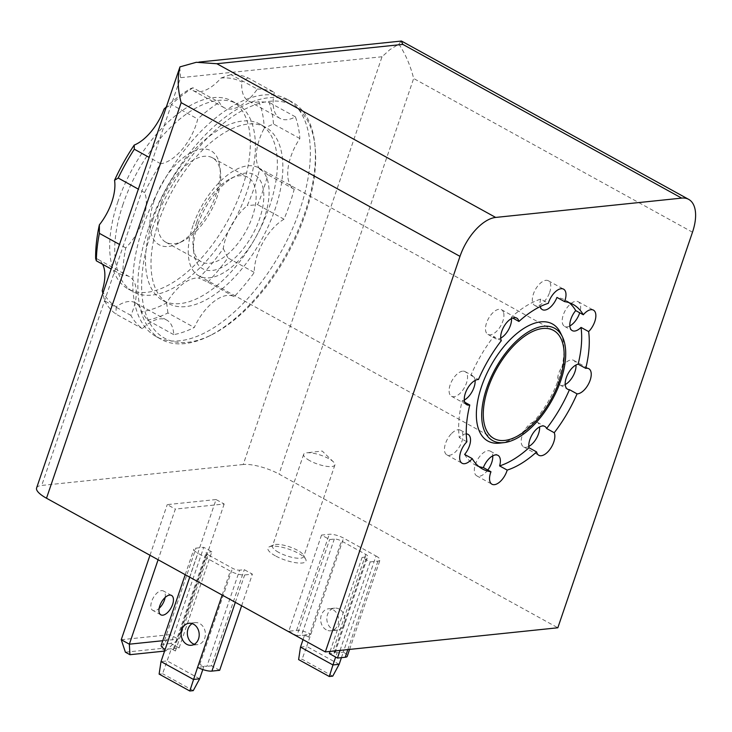 <?xml version="1.0" encoding="UTF-8"?>
<svg xmlns="http://www.w3.org/2000/svg" width="732" height="732" viewBox="0 0 732 732"><rect width="100%" height="100%" fill="white"/><g stroke="black" fill="none" stroke-linecap="round" stroke-linejoin="round"><path stroke-width="0.55" stroke-dasharray="3.66 2.75" d="M464.783 402.252L462.185 400.816A93.925 47.47 118.9 0 0 459.284 437.59L466.888 441.78M475.105 380.448A14.091 7.119 118.9 0 0 472.716 375.8A14.091 7.119 118.9 0 0 470.859 375.324A93.925 47.47 118.9 0 1 493.707 336.482L501.31 340.673M470.859 375.324L478.463 379.515M511.503 318.557A14.091 7.119 118.9 0 0 511.32 317.267A93.925 47.47 118.9 0 1 540.728 299.095L548.332 303.295M511.32 317.267L512.693 318.027M569.112 302.682A93.925 47.47 118.9 0 0 565.507 300.248A93.925 47.47 118.9 0 0 556.951 297.412M464.628 454.426A93.925 47.47 118.9 0 0 474.821 464.747A93.925 47.47 118.9 0 0 478.81 466.504M153.299 218.337A100.632 50.865 118.9 0 0 162.843 300.431A100.632 50.865 118.9 0 0 255.962 236.857A100.632 50.865 118.9 0 0 260.006 124.175A100.632 50.865 118.9 0 0 153.299 218.337M257.316 89.112A135.521 68.497 -61.1 0 1 274.326 92.36L247.965 77.83A135.521 68.497 118.9 0 0 230.946 74.582L257.316 89.112A40.251 20.34 -61.1 0 1 224.257 107.76A40.251 20.34 -61.1 0 1 219.362 102.324L193.001 87.785L190.466 88.654A128.814 65.102 118.9 0 0 166.32 106.927M274.326 92.36A40.251 20.34 -61.1 0 0 280.054 118.419A40.251 20.34 -61.1 0 0 295.417 116.846A135.521 68.497 -61.1 0 1 299.864 138.522A40.251 20.34 -61.1 0 0 294.209 189.249A135.521 68.497 -61.1 0 1 284.016 219.207A40.251 20.34 -61.1 0 0 254.278 272.432A135.521 68.497 -61.1 0 1 234.203 296.661A40.251 20.34 -61.1 0 0 194.282 327.488A135.521 68.497 -61.1 0 1 173.731 334.634A40.251 20.34 -61.1 0 0 166.823 320.14A40.251 20.34 -61.1 0 0 142.319 328.641A135.521 68.497 -61.1 0 1 130.891 315.373A40.251 20.34 -61.1 0 0 129.372 276.65A40.251 20.34 -61.1 0 0 122.683 275.351A135.521 68.497 -61.1 0 1 125.739 247.883A40.251 20.34 -61.1 0 0 144.57 192.571A135.521 68.497 -61.1 0 1 160.674 163.739A40.251 20.34 -61.1 0 0 197.741 119.014A135.521 68.497 -61.1 0 1 219.362 102.324M341.423 657.656L343.299 652.148A10.733 3.065 -161.2 0 1 347.261 656.247M376.028 555.991A10.733 3.065 -161.2 0 1 379.99 560.099A10.733 3.065 -161.2 0 1 377.941 561.105L370.191 561.911L362.084 557.445L366.732 556.961A5.371 1.537 -161.2 0 0 367.757 556.448A5.371 1.537 -161.2 0 0 365.771 554.399L341.441 540.985A5.371 1.537 -161.2 0 0 334.286 539.072L329.638 539.557L321.522 535.083L329.272 534.278A10.733 3.065 -161.2 0 1 343.583 538.102L376.028 555.991L343.299 652.148L337.095 652.788L335.64 657.062M326.252 629.822A11.072 9.013 84.1 0 1 320.708 617.881A11.072 9.013 84.1 0 1 328.522 608.777A11.072 9.013 84.1 0 1 333.087 609.747A11.072 9.013 84.1 0 1 338.623 621.688A11.072 9.013 84.1 0 1 330.809 630.792A11.072 9.013 84.1 0 1 326.252 629.822M303.039 639.64L304.649 634.9L308.703 637.142A5.371 1.537 18.8 0 0 301.547 635.23L334.286 539.072M337.095 652.788L333.042 650.556L365.771 554.399M321.522 535.083L288.792 631.24L296.542 630.435A10.733 3.065 -161.2 0 1 310.853 634.26L304.649 634.9M332.758 676.139L302.087 659.23L298.619 659.596M194.346 644.288A11.072 9.013 -95.9 0 0 197.512 644.645A11.072 9.013 -95.9 0 0 205.326 635.532A11.072 9.013 -95.9 0 0 199.79 623.591A11.072 9.013 -95.9 0 0 195.224 622.621A11.072 9.013 -95.9 0 0 192.196 623.627M202.81 669.542L203.798 666.642L199.745 664.4A5.371 1.537 18.8 0 0 206.9 666.312L239.629 570.164L244.278 569.679L252.394 574.153L244.644 574.959A10.733 3.065 -161.2 0 1 230.333 571.125L197.887 553.246A10.733 3.065 -161.2 0 1 193.925 549.137A10.733 3.065 -161.2 0 1 195.975 548.131L203.725 547.326L211.832 551.791L179.102 647.948L174.454 648.433A5.371 1.537 18.8 0 0 173.429 648.936A5.371 1.537 18.8 0 0 175.405 650.986L171.352 648.753L162.586 673.724L159.119 674.09M175.405 650.986L208.144 554.838L232.474 568.252A5.371 1.537 -161.2 0 0 239.629 570.164M199.653 678.811L167.207 660.923L161.013 661.572M161.186 645.295A10.733 3.065 -161.2 0 1 163.245 644.279L195.975 548.131M193.257 690.633L162.586 673.724M339.154 664.317L306.708 646.429L302.087 659.23M401.237 41.001L398.858 44.13L389.9 49.639L382.031 56.757L243.225 464.5A26.837 7.677 -161.2 0 1 279.002 474.071L557.83 627.782M36.6 487.969A26.837 7.677 -161.2 0 1 41.724 485.435L243.225 464.5M275.333 555.826A20.13 5.755 -161.2 0 1 269.33 546.804A20.13 5.755 -161.2 0 1 288.811 549.165A20.13 5.755 -161.2 0 1 305.692 559.184A20.13 5.755 -161.2 0 1 297.155 562.899A20.13 5.755 -161.2 0 1 275.333 555.826M121.247 639.713L170.071 634.644L216.059 499.544L224.175 504.009L175.351 509.088L158.103 559.742M216.059 499.544L167.235 504.613L175.351 509.088M208.144 554.838A5.371 1.537 -161.2 0 1 206.159 552.779A5.371 1.537 -161.2 0 1 207.183 552.276L211.832 551.791M179.779 67.381L180.53 77.693L41.724 485.435M151.936 229.775A132.831 67.134 118.9 0 0 211.118 335.073A132.831 67.134 118.9 0 0 315.071 146.501A132.831 67.134 118.9 0 0 244.863 109.196A132.831 67.134 118.9 0 0 151.936 229.775M398.858 44.13C405.473 54.022 410.414 65.477 413.662 78.498L279.002 474.071M309.746 460.666A16.497 4.721 -161.2 0 1 303.661 454.362A16.497 4.721 -161.2 0 1 306.69 452.824A16.497 4.721 -161.2 0 1 333.435 461.919A16.497 4.721 -161.2 0 1 334.89 464.994A16.497 4.721 -161.2 0 1 325.539 466.165A16.497 4.721 -161.2 0 1 309.746 460.666M278.553 552.312A16.497 4.721 -161.2 0 1 272.46 546.008A16.497 4.721 -161.2 0 1 273.631 544.919A16.497 4.721 -161.2 0 1 289.598 546.859A16.497 4.721 -161.2 0 1 303.441 555.066A16.497 4.721 -161.2 0 1 303.698 556.64A16.497 4.721 -161.2 0 1 294.337 557.811A16.497 4.721 -161.2 0 1 278.553 552.312M165.139 597.458A11.072 5.591 118.9 0 0 163.428 590.971A11.072 5.591 118.9 0 0 151.698 601.329A11.072 5.591 118.9 0 0 152.741 610.36A11.072 5.591 118.9 0 0 159.146 608.338M149.987 555.277L167.235 504.613M224.175 504.009L178.178 639.118L162.751 640.72M165.743 650.977L161.214 648.479L170.071 634.644L178.178 639.118L165.743 650.977L164.572 651.096M161.214 648.479L125.392 652.194M339.282 609.097A11.072 9.013 -95.9 0 0 334.725 608.127A11.072 9.013 -95.9 0 0 326.902 620.068A11.072 9.013 -95.9 0 0 337.013 630.151A11.072 9.013 -95.9 0 0 344.827 621.047A11.072 9.013 -95.9 0 0 339.282 609.097M300.504 647.079L306.708 646.429L343.583 538.102M340.069 650.4L370.191 561.911M330.077 651.443L362.084 557.445M333.042 650.556A5.371 1.537 18.8 0 1 335.018 652.605A5.371 1.537 18.8 0 1 333.993 653.109L329.345 653.594M288.792 631.24L296.899 635.705L329.638 539.557M296.899 635.705L301.547 635.23M179.102 647.948L170.995 643.474L203.725 547.326M219.655 670.302L211.548 665.836L244.278 569.679M211.548 665.836L206.9 666.312M241.624 605.785L252.394 574.153M170.995 643.474L163.245 644.279M171.352 648.753L165.148 649.394M203.798 666.642L197.594 667.282M158.789 221.366A100.632 50.865 118.9 0 0 168.333 303.46A100.632 50.865 118.9 0 0 261.452 239.886A100.632 50.865 118.9 0 0 265.496 127.203A100.632 50.865 118.9 0 0 158.789 221.366M143.289 226.023A135.521 68.497 118.9 0 0 156.136 336.574A135.521 68.497 118.9 0 0 281.546 250.957A135.521 68.497 118.9 0 0 286.99 99.213A135.521 68.497 118.9 0 0 143.289 226.023M148.358 228.814A135.521 68.497 118.9 0 0 161.205 339.364A135.521 68.497 118.9 0 0 208.739 336.244A135.521 68.497 118.9 0 0 314.797 143.865A135.521 68.497 118.9 0 0 292.059 102.004A135.521 68.497 118.9 0 0 148.358 228.814M247.965 77.83L241.825 81.975A128.814 65.102 118.9 0 0 221.055 78.013A40.251 20.34 -61.1 0 1 192.827 90.429A40.251 20.34 -61.1 0 1 190.466 88.654M221.055 78.013L230.946 74.582M193.001 87.785A135.521 68.497 118.9 0 0 171.38 104.484L197.741 119.014M166.036 107.76L171.38 104.484M160.674 163.739L149.145 157.38M144.57 192.571L138.33 189.13M125.739 247.883L119.499 244.442M122.683 275.351L111.145 268.992M130.891 315.373L104.53 300.843L102.864 293.303M95.636 258.387A40.251 20.34 -61.1 0 1 97.942 259.32A40.251 20.34 -61.1 0 1 102.608 264.289M104.53 300.843A135.521 68.497 118.9 0 0 115.949 314.101L142.319 328.641M173.731 334.634L147.37 320.104L141.514 311.667A128.814 65.102 118.9 0 0 166.612 302.938A40.251 20.34 -61.1 0 1 198.775 278.096A128.814 65.102 118.9 0 0 223.278 248.523A40.251 20.34 -61.1 0 1 247.251 205.628A128.814 65.102 118.9 0 0 259.695 169.055L267.848 174.719A135.521 68.497 118.9 0 1 257.655 204.676L247.251 205.628M102.251 290.641A128.814 65.102 118.9 0 0 116.196 306.827A40.251 20.34 -61.1 0 1 135.393 302.81A40.251 20.34 -61.1 0 1 141.514 311.667M116.196 306.827L115.949 314.101M147.37 320.104A135.521 68.497 118.9 0 0 167.921 312.948L194.282 327.488M234.203 296.661L207.842 282.131L198.775 278.096M166.612 302.938L167.921 312.948M207.842 282.131A135.521 68.497 118.9 0 0 227.917 257.902L254.278 272.432M223.278 248.523L227.917 257.902M284.016 219.207L257.655 204.676M294.209 189.249L267.848 174.719M299.864 138.522L273.503 123.992L264.252 128.173A128.814 65.102 118.9 0 0 258.817 101.711L269.047 102.315A135.521 68.497 118.9 0 1 273.503 123.992M259.695 169.055A40.251 20.34 -61.1 0 1 264.252 128.173M295.417 116.846L269.047 102.315M258.817 101.711A40.251 20.34 -61.1 0 1 248.624 101.098A40.251 20.34 -61.1 0 1 241.825 81.975M123.058 204.21A107.339 54.25 118.9 0 0 133.242 291.775A107.339 54.25 118.9 0 0 232.575 223.955A107.339 54.25 118.9 0 0 236.884 103.761A107.339 54.25 118.9 0 0 123.058 204.21M154.059 200.989A53.674 27.13 118.9 0 0 177.977 243.536A53.674 27.13 118.9 0 0 219.975 167.344A53.674 27.13 118.9 0 0 191.61 152.274A53.674 27.13 118.9 0 0 154.059 200.989M117.989 201.419A107.339 54.25 118.9 0 0 128.173 288.975A107.339 54.25 118.9 0 0 227.506 221.165A107.339 54.25 118.9 0 0 231.815 100.97A107.339 54.25 118.9 0 0 117.989 201.419M161.324 202.929A48.221 24.376 118.9 0 0 165.899 242.265A48.221 24.376 118.9 0 0 182.808 241.157A48.221 24.376 118.9 0 0 220.552 172.697A48.221 24.376 118.9 0 0 212.454 157.81A48.221 24.376 118.9 0 0 161.324 202.929M196.688 222.427A48.221 24.376 118.9 0 0 193.175 246.867A48.221 24.376 118.9 0 0 201.263 261.763A48.221 24.376 118.9 0 0 245.888 231.303A48.221 24.376 118.9 0 0 247.828 177.3A48.221 24.376 118.9 0 0 230.909 178.416A48.221 24.376 118.9 0 0 196.688 222.427M197.658 225.026A53.674 27.13 118.9 0 0 193.742 252.229A53.674 27.13 118.9 0 0 229.006 262.962A53.674 27.13 118.9 0 0 263.648 200.12A53.674 27.13 118.9 0 0 235.75 176.037A53.674 27.13 118.9 0 0 197.658 225.026M193.01 225.511A61.717 31.192 118.9 0 0 198.866 275.854A61.717 31.192 118.9 0 0 255.98 236.866A61.717 31.192 118.9 0 0 258.46 167.747A61.717 31.192 118.9 0 0 193.01 225.511M499.791 443.107A66.85 33.782 118.9 0 0 549.75 398.812A66.85 33.782 118.9 0 0 560.538 332.923M540.728 299.095A14.091 7.119 118.9 0 0 540.225 306.571M493.707 336.482A14.091 7.119 118.9 0 0 495.509 338.577A14.091 7.119 118.9 0 0 500.725 338.111M462.185 400.816A14.091 7.119 118.9 0 0 464.326 400.011M466.275 433.92A14.091 7.119 118.9 0 0 459.284 437.59M487.805 470.026A14.091 7.119 -61.1 0 1 479.204 476.285A14.091 7.119 -61.1 0 1 476.752 475.846A14.091 7.119 -61.1 0 1 475.763 463.393A14.091 7.119 -61.1 0 1 490.358 451.168A14.091 7.119 -61.1 0 1 492.746 455.826M451.681 433.399A14.091 7.119 -61.1 0 1 460.492 430.196A14.091 7.119 -61.1 0 1 459.925 445.971A14.091 7.119 -61.1 0 1 446.886 454.874A14.091 7.119 -61.1 0 1 444.855 452.175A14.091 7.119 -61.1 0 1 451.681 433.399M528.815 446.438A14.091 7.119 -61.1 0 1 523.609 446.904A14.091 7.119 -61.1 0 1 521.404 443.537A14.091 7.119 -61.1 0 1 526.143 428.055A14.091 7.119 -61.1 0 1 537.206 422.227A14.091 7.119 -61.1 0 1 539.603 426.884M565.214 384.547A14.091 7.119 -61.1 0 1 561.856 385.48A14.091 7.119 -61.1 0 1 560.007 385.005A14.091 7.119 -61.1 0 1 560.566 369.23A14.091 7.119 -61.1 0 1 573.604 360.336A14.091 7.119 -61.1 0 1 576.002 364.984M569.835 325.95A14.091 7.119 -61.1 0 1 564.628 326.417A14.091 7.119 -61.1 0 1 565.186 310.633A14.091 7.119 -61.1 0 1 578.225 301.74A14.091 7.119 -61.1 0 1 580.256 304.439A14.091 7.119 -61.1 0 1 579.707 312.784M549.348 293.221A14.091 7.119 -61.1 0 1 534.763 305.445A14.091 7.119 -61.1 0 1 534.269 291.793A14.091 7.119 -61.1 0 1 545.907 280.329A14.091 7.119 -61.1 0 1 548.36 280.768A14.091 7.119 -61.1 0 1 549.348 293.221M503.708 313.067A14.091 7.119 -61.1 0 1 498.968 328.558A14.091 7.119 -61.1 0 1 487.905 334.387A14.091 7.119 -61.1 0 1 492.023 313.607A14.091 7.119 -61.1 0 1 501.502 309.709A14.091 7.119 -61.1 0 1 503.708 313.067M463.255 371.133A14.091 7.119 -61.1 0 1 465.104 371.6A14.091 7.119 -61.1 0 1 464.546 387.384A14.091 7.119 -61.1 0 1 451.507 396.277A14.091 7.119 -61.1 0 1 450.171 384.785A14.091 7.119 -61.1 0 1 463.255 371.133M347.819 649.595L377.941 561.105M308.703 637.142L341.441 540.985M296.542 630.435L329.272 534.278M199.745 664.4L232.474 568.252M235.329 602.317L244.644 574.959M222.18 595.07L230.333 571.125M189.734 577.182L197.887 553.246M382.031 56.757L180.53 77.693M692.49 232.209L413.662 78.498M333.993 653.109L366.732 556.961M174.454 648.433L207.183 552.276M565.507 300.248L573.11 304.439M474.821 464.747L482.425 468.947M349.585 649.412L379.99 560.099M185.223 574.693L193.925 549.137M198.976 62.083L196.332 62.357M333.435 461.919L322.217 451.04L306.69 452.824M303.661 454.362L272.46 546.008M334.89 464.994L303.698 556.64M273.631 544.919L269.33 546.804M303.441 555.066L305.692 559.184M171.544 595.445L163.428 590.971M160.857 614.834L152.741 610.36M335.018 652.605L367.757 556.448M173.429 648.936L206.159 552.779M195.224 622.621L189.021 623.271M197.512 644.645L191.308 645.285M334.725 608.127L328.522 608.777M337.013 630.151L330.809 630.792M162.843 300.431L168.333 303.46M260.006 124.175L265.496 127.203M156.136 336.574L161.205 339.364M286.99 99.213L292.059 102.004M315.071 146.501L314.797 143.865M211.118 335.073L208.739 336.244M224.257 107.76L192.827 90.429M129.372 276.65L97.942 259.32M166.823 320.14L135.393 302.81M280.054 118.419L248.624 101.098M128.173 288.975L133.242 291.775M231.815 100.97L236.884 103.761M220.552 172.697L219.975 167.344M182.808 241.157L177.977 243.536M165.899 242.265L201.263 261.763M212.454 157.81L247.828 177.3M193.175 246.867L193.742 252.229M230.909 178.416L235.75 176.037M198.866 275.854L493.908 438.505M258.46 167.747L553.502 330.407M476.752 475.846L491.959 484.227M490.358 451.168L497.961 455.359M446.886 454.874L462.093 463.255M460.492 430.196L468.096 434.387M523.609 446.904L538.816 455.286M537.206 422.227L544.809 426.417M560.007 385.005L567.611 389.204M573.604 360.336L588.812 368.718M564.628 326.417L572.232 330.608M578.225 301.74L593.432 310.121M534.763 305.445L542.366 309.636M548.36 280.768L563.567 289.149M487.905 334.387L495.509 338.577M501.502 309.709L516.719 318.091M451.507 396.277L466.714 404.668M465.104 371.6L472.716 375.8"/><path stroke-width="1.1" d="M464.783 402.252L469.788 405.006A93.925 47.47 118.9 0 0 466.888 441.78A14.091 7.119 -61.1 0 0 462.093 463.255A14.091 7.119 -61.1 0 0 472.232 458.616A93.925 47.47 118.9 0 0 482.425 468.947A93.925 47.47 118.9 0 0 490.971 471.774L483.367 467.583A93.925 47.47 118.9 0 1 478.81 466.504M512.693 318.027L518.924 321.458A14.091 7.119 -61.1 0 0 516.719 318.091A14.091 7.119 -61.1 0 0 505.043 324.77A14.091 7.119 -61.1 0 0 501.31 340.673A93.925 47.47 118.9 0 0 478.463 379.515A14.091 7.119 -61.1 0 0 466.44 390.531A14.091 7.119 -61.1 0 0 466.714 404.668A14.091 7.119 -61.1 0 0 469.788 405.006M540.225 306.571A14.091 7.119 118.9 0 0 542.366 309.636A14.091 7.119 118.9 0 0 556.951 297.412L564.555 301.602A14.091 7.119 -61.1 0 0 563.567 289.149A14.091 7.119 -61.1 0 0 548.332 303.295A93.925 47.47 118.9 0 0 518.924 321.458M569.112 302.682A93.925 47.47 118.9 0 1 575.7 310.578L583.303 314.769A93.925 47.47 118.9 0 0 573.11 304.439A93.925 47.47 118.9 0 0 564.555 301.602M578.143 364.179L585.746 368.37A93.925 47.47 118.9 0 0 588.638 331.596L581.034 327.405A93.925 47.47 118.9 0 1 578.143 364.179A14.091 7.119 118.9 0 0 566.916 376.028A14.091 7.119 118.9 0 0 567.611 389.204A14.091 7.119 118.9 0 0 569.459 389.671L577.063 393.862A93.925 47.47 118.9 0 1 554.225 432.713A14.091 7.119 -61.1 0 1 550.482 448.615A14.091 7.119 -61.1 0 1 538.816 455.286A14.091 7.119 -61.1 0 1 536.611 451.928L529.007 447.737A93.925 47.47 118.9 0 1 499.599 465.9L507.203 470.09A93.925 47.47 118.9 0 0 536.611 451.928M569.459 389.671A93.925 47.47 118.9 0 1 546.612 428.522L554.225 432.713M466.275 433.92A14.091 7.119 118.9 0 1 468.096 434.387A14.091 7.119 118.9 0 1 464.628 454.426L472.232 458.616M349.585 649.412L347.261 656.247A10.733 3.065 -161.2 0 1 345.211 657.263L347.819 649.595M335.64 657.062L332.95 664.958L300.504 647.079L303.039 639.64M300.504 647.079L298.619 659.596L329.29 676.505L332.758 676.139L339.154 664.317L341.423 657.656M192.196 623.627A11.072 9.013 -95.9 0 0 187.401 634.562A11.072 9.013 -95.9 0 0 194.346 644.288M199.653 678.811L193.458 679.452L161.013 661.572L159.119 674.09L189.789 690.999L193.257 690.633L199.653 678.811L202.81 669.542M241.624 605.785L219.655 670.302L211.905 671.107A10.733 3.065 -161.2 0 1 197.594 667.282L222.18 595.07M161.013 661.572L165.148 649.394A10.733 3.065 -161.2 0 1 161.186 645.295L185.223 574.693M197.594 667.282L189.789 690.999M339.154 664.317L332.95 664.958L329.29 676.505M325.328 651.928L459.998 256.365A40.251 20.34 -61.1 0 1 495.674 217.431L681.675 198.107A40.251 20.34 -61.1 0 1 688.675 199.369A40.251 20.34 -61.1 0 1 692.49 232.209L557.83 627.782L325.328 651.928L46.5 498.227A26.837 7.677 -161.2 0 1 36.6 487.969L179.971 66.868L196.332 62.293L216.846 63.721L402.847 44.396L401.237 41.001M179.971 66.868C177.29 77.729 177.684 89.652 181.17 102.654L46.5 498.227M583.303 314.769A14.091 7.119 -61.1 0 1 593.432 310.121A14.091 7.119 -61.1 0 1 588.638 331.596M585.746 368.37A14.091 7.119 -61.1 0 1 588.812 368.718A14.091 7.119 -61.1 0 1 589.086 382.845A14.091 7.119 -61.1 0 1 577.063 393.862M507.203 470.09A14.091 7.119 -61.1 0 1 491.959 484.227A14.091 7.119 -61.1 0 1 490.971 471.774M159.146 608.338A11.072 5.591 118.9 0 0 164.48 600.002A11.072 5.591 118.9 0 0 165.139 597.458M164.572 651.096L129.93 654.701L125.392 652.194L121.247 639.713L149.987 555.277M172.596 604.476A11.072 5.591 -61.1 0 1 160.857 614.834A11.072 5.591 -61.1 0 1 161.296 602.436A11.072 5.591 -61.1 0 1 171.544 595.445A11.072 5.591 -61.1 0 1 172.596 604.476M158.103 559.742L129.354 644.187L129.93 654.701M162.751 640.72L129.354 644.187L121.247 639.713M330.077 651.443L329.345 653.594L337.461 658.068L340.069 650.4M337.461 658.068L345.211 657.263M186.751 644.316A11.072 9.013 84.1 0 1 181.207 632.375A11.072 9.013 84.1 0 1 189.021 623.271A11.072 9.013 84.1 0 1 193.587 624.231A11.072 9.013 84.1 0 1 199.131 636.181A11.072 9.013 84.1 0 1 191.308 645.285A11.072 9.013 84.1 0 1 186.751 644.316M149.145 157.38L134.313 149.209L134.212 145.082A128.814 65.102 118.9 0 0 114.549 180.273A40.251 20.34 -61.1 0 1 99.369 224.852A128.814 65.102 118.9 0 0 95.636 258.387L96.322 260.821A135.521 68.497 118.9 0 1 99.378 233.343L99.369 224.852M166.32 106.927A128.814 65.102 118.9 0 0 164.078 109.041A40.251 20.34 -61.1 0 1 134.212 145.082M164.078 109.041L166.036 107.76M134.313 149.209A135.521 68.497 118.9 0 0 118.209 178.041L138.33 189.13M114.549 180.273L118.209 178.041M119.499 244.442L99.378 233.343M111.145 268.992L96.322 260.821M102.864 293.303L102.251 290.641A40.251 20.34 -61.1 0 0 102.608 264.289M488.061 388.161A61.717 31.192 118.9 0 0 493.908 438.505A61.717 31.192 118.9 0 0 551.031 399.516A61.717 31.192 118.9 0 0 553.502 330.407A61.717 31.192 118.9 0 0 488.061 388.161M486.661 388.299A64.132 32.418 118.9 0 0 504.174 442.604A64.132 32.418 118.9 0 0 552.093 400.102A64.132 32.418 118.9 0 0 562.451 336.885A64.132 32.418 118.9 0 0 525.677 333.572A64.132 32.418 118.9 0 0 486.661 388.299M562.451 336.885L560.538 332.923A66.85 33.782 118.9 0 0 522.218 329.464A66.85 33.782 118.9 0 0 481.546 386.505A66.85 33.782 118.9 0 0 499.791 443.107L504.174 442.604M499.599 465.9A14.091 7.119 118.9 0 0 497.961 455.359A14.091 7.119 118.9 0 0 483.367 467.583M546.612 428.522A14.091 7.119 118.9 0 0 544.809 426.417A14.091 7.119 118.9 0 0 533.747 432.246A14.091 7.119 118.9 0 0 529.007 447.737M575.7 310.578A14.091 7.119 118.9 0 0 572.232 330.608A14.091 7.119 118.9 0 0 581.034 327.405M500.725 338.111A14.091 7.119 118.9 0 0 511.503 318.557M464.326 400.011A14.091 7.119 118.9 0 0 475.105 380.448M492.746 455.826A14.091 7.119 -61.1 0 1 487.805 470.026M539.603 426.884A14.091 7.119 -61.1 0 1 533.088 443.006A14.091 7.119 -61.1 0 1 528.815 446.438M576.002 364.984A14.091 7.119 -61.1 0 1 574.94 371.829A14.091 7.119 -61.1 0 1 565.214 384.547M579.707 312.784A14.091 7.119 -61.1 0 1 573.431 323.215A14.091 7.119 -61.1 0 1 569.835 325.95M211.905 671.107L235.329 602.317M165.148 649.394L189.734 577.182M459.998 256.365L181.17 102.654M495.674 217.431L216.846 63.721M681.675 198.107L402.847 44.396M401.237 41.065L198.976 62.083M688.675 199.369L401.648 41.138"/></g></svg>
